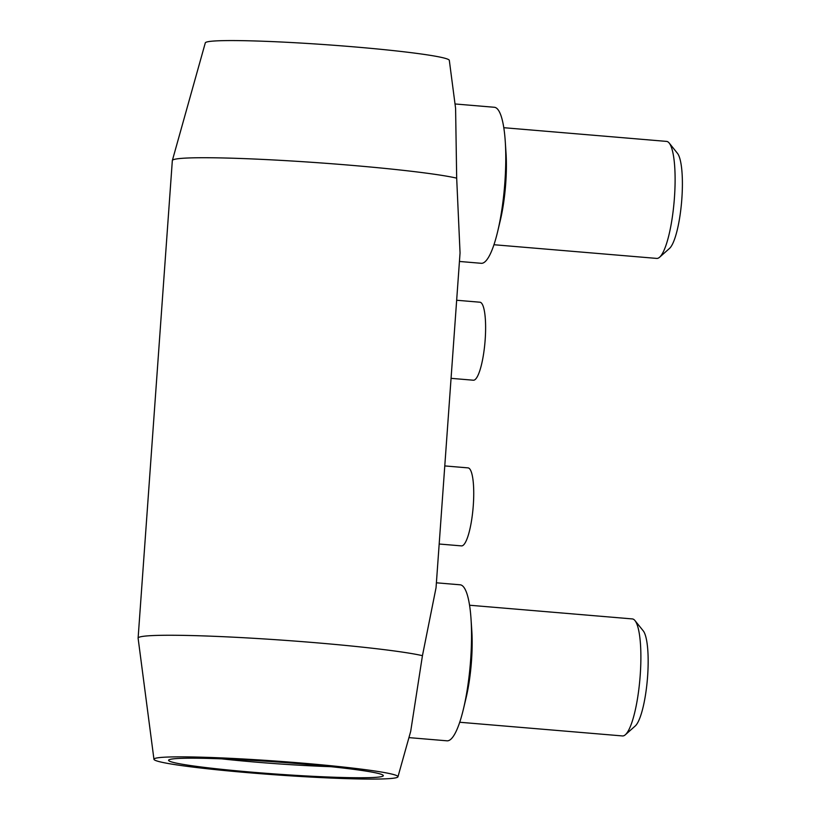 <?xml version="1.0" encoding="UTF-8"?>
<svg xmlns="http://www.w3.org/2000/svg" width="820" height="820" viewBox="0 0 820 820"><rect width="100%" height="100%" fill="white"/><g stroke="black" fill="none" stroke-linecap="round" stroke-linejoin="round"><path stroke-width="1.23" d="M221.728 758.859A97.857 5.504 -175.9 0 0 330.942 766.69M171.185 759.156A107.645 6.047 4.1 0 1 284.97 762.569A107.645 6.047 4.1 0 1 383.186 775.32A107.645 6.047 4.1 0 1 275.53 774.008A107.645 6.047 4.1 0 1 168.787 759.945A107.645 6.047 4.1 0 1 171.185 759.156M444.778 465.924L468.046 467.882A39.145 8.384 94.8 0 1 473.119 507.59A39.145 8.384 94.8 0 1 461.486 545.894L439.182 544.019M397.956 776.796L410.697 731.348L422.443 655.672L436.045 587.714L452.332 360.605L460.051 252.929L456.678 178.145L455.592 108.332L449.319 60.352A122.323 6.878 -175.9 0 0 340.269 45.756A122.323 6.878 -175.9 0 0 208.249 41.666A122.323 6.878 -175.9 0 0 205.308 42.855L172.354 160.474A146.79 8.251 -175.9 0 0 172.333 160.566L138.108 638.093A146.79 8.251 -175.9 0 0 138.108 638.196L153.955 759.31A122.323 6.878 -175.9 0 0 275.469 774.828A122.323 6.878 -175.9 0 0 397.956 776.796A122.323 6.878 -175.9 0 0 290.321 762.149A122.323 6.878 -175.9 0 0 156.897 757.957A122.323 6.878 -175.9 0 0 153.955 759.31M456.658 300.253L479.925 302.211A39.145 8.384 94.8 0 1 484.999 341.919A39.145 8.384 94.8 0 1 473.355 380.213L451.061 378.338M408.934 737.621L447.023 740.819A78.289 16.779 -85.2 0 0 463.505 708.746A78.289 16.779 -85.2 0 0 471.039 619.172A78.289 16.779 -85.2 0 0 460.153 584.803L436.404 582.805M459.723 722.256L622.493 735.94A58.712 12.587 -85.2 0 0 625.363 734.751L635.233 725.997A48.933 10.486 -85.2 0 0 647.39 679.114A48.933 10.486 -85.2 0 0 643.239 630.857L634.967 620.576A58.712 12.587 -85.2 0 0 632.343 618.926L469.563 605.232M625.363 734.751A58.712 12.587 -85.2 0 0 639.959 678.489A58.712 12.587 -85.2 0 0 634.967 620.576M463.505 708.746L466.129 697.697A58.712 12.587 -85.2 0 0 471.787 630.518L471.039 619.172M422.443 655.672A146.79 8.251 -175.9 0 0 275.602 639.692A146.79 8.251 -175.9 0 0 141.645 636.576A146.79 8.251 -175.9 0 0 138.108 638.093M455.018 103.966L494.378 107.276A78.289 16.779 94.8 0 1 505.274 141.655A78.289 16.779 94.8 0 1 497.74 231.219A78.289 16.779 94.8 0 1 482.232 263.251A78.289 16.779 94.8 0 1 481.258 263.302L459.436 261.457M505.274 141.655L506.012 152.991A58.712 12.587 94.8 0 1 500.364 220.17L497.74 231.219M503.798 127.705L666.568 141.399A58.712 12.587 94.8 0 1 669.202 143.049A58.712 12.587 94.8 0 1 674.183 200.961A58.712 12.587 94.8 0 1 659.598 257.224A58.712 12.587 94.8 0 1 657.455 258.382A58.712 12.587 94.8 0 1 656.728 258.413L493.958 244.729M669.202 143.049L677.463 153.33A48.933 10.486 94.8 0 1 681.625 201.587A48.933 10.486 94.8 0 1 669.468 248.47L659.598 257.224M456.678 178.145A146.79 8.251 -175.9 0 0 309.837 162.165A146.79 8.251 -175.9 0 0 175.88 159.049A146.79 8.251 -175.9 0 0 172.354 160.474"/></g></svg>
